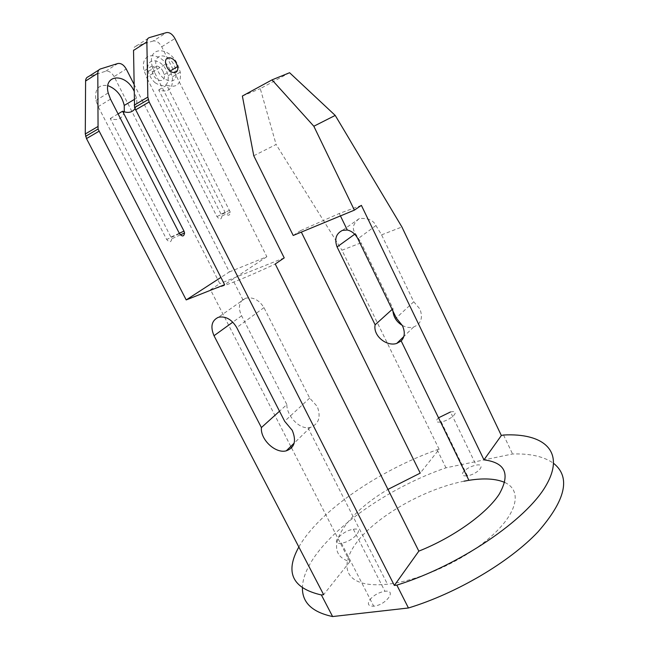<?xml version="1.0" encoding="UTF-8"?>
<svg xmlns="http://www.w3.org/2000/svg" width="649" height="649" viewBox="0 0 649 649"><rect width="100%" height="100%" fill="white"/><g stroke="black" fill="none" stroke-linecap="round" stroke-linejoin="round"><path stroke-width="0.49" stroke-dasharray="3.25 2.43" d="M290.793 446.423L210.479 289.746C215.882 288.529 223.686 285.941 233.891 281.991C245.866 277.318 259.649 271.323 275.241 264.005M291.547 447.899L349.868 561.653C319.852 552.899 344.019 515.144 387.964 489.403M464.011 481.193C431.325 487.675 392.304 507.429 368.381 529.665C344.497 551.804 338.77 575.079 360.552 582.502C367.472 584.781 376.444 585.349 387.469 584.189C419.789 580.839 465.633 559.657 491.926 535.758C518.397 511.834 521.764 490.019 504.776 482.475M361.388 205.368L339.265 213.489L300.592 230.63L301.331 232.115M233.891 281.991L242.864 299.643L245.525 298.264C252.859 296.715 259.008 299.83 263.973 307.618L309.695 398.088L317.28 406.501C321.141 417.088 318.821 424.065 310.336 427.423L307.959 427.74C297.794 428.324 286.501 414.524 286.858 404.562L279.508 411.206M242.864 299.643C238.743 303.456 238.329 308.843 241.615 315.803L286.858 404.562M298.848 547.01C319.04 511.12 379.186 470.338 437.142 449.749L439.146 449.303L420.228 473.113M349.868 561.653L323.632 594.671M302.426 588.221C302.564 548.738 375.544 491.918 445.977 467.824L512.564 453.984C530.493 453.44 544.219 456.596 553.743 463.467M466.745 475.879C462.648 476.139 461.455 474.906 463.167 472.164C466.201 468.716 470.525 466.371 476.139 465.122C486.726 463.086 478.662 473.754 467.978 475.676L467.377 475.79L441.231 421.955L441.823 421.818C452.394 419.457 460.936 409.527 450.455 411.985L476.139 465.122M369.76 599.838C373.694 595.214 378.756 592.359 384.938 591.28C397.293 589.552 386.139 605.014 373.962 606.15L373.71 606.182C368.381 606.288 367.058 604.178 369.76 599.838M437.142 449.749L445.977 467.824M503.535 435.017L512.564 453.984M210.479 289.746L219.816 283.621L114.094 76.59L126.239 68.989M114.094 76.59C111.677 72.501 108.878 70.717 105.698 71.228L88.232 76.76M110.5 99.159L98.186 106.639L95.906 100.481C94.47 89.173 98.445 84.224 107.848 85.636M124.275 111.847C122.369 118.84 117.696 121.063 110.241 118.516L171.758 238.791C171.141 242.483 169.446 242.718 166.671 239.473L98.186 106.639M133.954 84.167L229.365 271.939L220.903 277.423M134.951 108.724C136.712 105.974 137.231 102.453 136.501 98.161L134.035 90.941M229.365 271.939L266.853 256.72L161.715 46.793C159.24 42.493 156.425 40.554 153.286 40.984L166.509 32.58M266.853 256.72L224.603 284.684M153.286 40.984L136.071 46.111C134.408 46.679 133.556 48.123 133.532 50.427M147.274 78.772L216.936 216.555C219.735 219.97 221.406 219.776 221.95 215.971L158.705 89.935C168.813 93.083 173.356 88.726 172.318 76.882L169.738 69.378C161.187 50.646 138.943 51.239 144.135 70.855L147.274 78.772M155.054 82.699C164.197 88.418 168.594 86.09 168.245 75.714L166.436 70.498C160.344 57.242 144.711 57.696 148.28 71.431C149.392 75.86 151.655 79.616 155.054 82.699M163.102 71.633C159.5 63.837 150.373 64.129 152.41 72.112C154.259 81.523 166.355 83.972 164.156 74.635L163.102 71.633M118.069 113.9L110.241 118.516M439.146 449.303L341.95 250.23L361.104 242.799L355.49 233.664C351.653 228.594 352.951 223.548 359.368 218.518C367.926 217.95 373.459 220.303 375.949 225.56L381.588 234.857L413.754 301.769L419.911 309.013C423.189 317.84 421.087 323.843 413.608 327.023C409.908 328.029 406.136 327.494 402.299 325.409M381.588 234.857L401.909 226.972M392.937 311.098L393.01 308.64L361.104 242.799M253.767 155.768L276.109 144.484L341.95 250.23M293.21 235.473L300.592 230.63M284.221 257.896L219.816 283.621M289.584 72.72L260.273 88.629L276.109 144.484M242.369 96.028L260.273 88.629M309.695 398.088L284.651 421.266M168.245 75.714L176.228 70.944L174.403 65.703C168.278 52.342 152.677 52.715 156.287 66.539C157.415 70.992 159.678 74.781 163.077 77.896C171.75 83.575 176.187 81.604 176.398 71.99M154.543 72.404L152.15 65.938C146.901 46.184 169.097 45.722 177.696 64.592L180.292 72.144C181.363 84.054 176.852 88.402 166.752 85.189L230.273 212.182C229.746 216.012 228.083 216.198 225.276 212.75L154.543 72.404L146.52 77.28M166.752 85.189L158.705 89.935M341.674 543.14L341.423 543.181C329.116 545.249 341.804 530.768 353.364 529.276C365.565 526.98 353.673 541.38 341.674 543.14M440.606 422.069C435.893 422.531 435.195 421.112 438.529 417.81M393.01 308.64L392.134 309.435M413.754 301.769L396.263 317.961M161.715 46.793L174.938 38.518M98.908 69.922L100.425 68.956M105.698 71.228L117.826 63.513M136.071 46.111L149.375 37.585M263.973 307.618L236.731 327.583M241.615 315.803L232.804 322.164M179.489 233.632L166.671 239.473M179.294 233.267L171.198 236.966M229.673 210.268L221.35 214.065M225.276 212.75L216.936 216.555M375.949 225.56L357.883 238.791M355.49 233.664L354.711 234.224M307.959 427.74L387.469 584.189M339.265 213.489L340.449 215.914M108.196 92.937L95.906 100.481M136.501 98.161L134.148 99.565M164.156 74.635L170.16 71.033M152.41 72.112L165.811 63.959M245.525 298.264L218.405 317.272M180.357 234.881L171.758 238.791M156.287 66.539L148.28 71.431M230.273 212.182L221.95 215.971M152.15 65.938L144.135 70.855M180.292 72.144L172.318 76.882M341.423 543.181L373.71 606.182M353.364 529.276L384.938 591.28M359.368 218.518L342.437 230.379M413.608 327.023L403.84 336.515M310.336 427.423L294.151 443.153"/><path stroke-width="0.97" d="M354.37 210.146L313.832 126.239L272.02 79.876L242.369 96.028L253.767 155.768L293.21 235.473L354.37 210.146L361.388 205.368L483.967 459.857C505.449 462.607 510.536 474.046 499.219 494.181C486.709 513.489 453.594 537.331 418.832 551.131L394.349 585.447L396.855 585.122L408.44 607.983L332.613 616.55C312.445 612.226 302.377 602.783 302.426 588.221M220.903 277.423L186.206 299.919L224.603 284.684L134.578 107.588L133.532 50.427L146.869 41.917C146.885 39.589 147.721 38.145 149.375 37.585L166.509 32.58C169.632 32.182 172.447 34.162 174.938 38.518L284.221 257.896L275.241 264.005L418.832 551.131M290.793 446.423L291.547 447.899M504.776 482.475C495.958 478.654 484 477.94 468.903 480.317L464.011 481.193M387.964 489.403L420.228 473.113L301.331 232.115M373.272 321.004L375.13 324.8C372.842 335.971 386.845 346.801 396.742 343.426L401.187 340.944C404.838 337.042 405.244 331.939 402.404 325.636L396.263 317.961L357.883 238.791C355.401 233.981 351.88 231.06 347.304 230.022L342.437 230.379C336.052 233.591 334.267 239.116 337.074 246.944L373.272 321.004M98.908 69.922L88.232 76.76C86.544 77.369 85.66 78.797 85.595 81.036L85.279 133.978L86.479 138.578L323.632 594.671L321.385 594.963L332.613 616.55M135.495 109.941L149.148 101.966L394.349 585.447M186.206 299.919L98.064 129.013L97.804 73.24C97.869 70.976 98.737 69.548 100.425 68.956L117.826 63.513C120.998 63.026 123.805 64.851 126.239 68.989L133.954 84.167M284.651 421.266L236.731 327.583C231.75 319.357 225.641 315.917 218.405 317.272C211.647 320.501 210.187 326.65 214.016 335.72L261.401 427.561C260.208 439.503 275.436 453.838 286.241 450.844C294.605 447.794 296.601 440.939 292.228 430.295L284.651 421.266M483.967 459.857L501.353 435.503L503.535 435.017C543.505 432.826 566.058 451.16 545.947 485.647C526.363 519.938 459.573 565.612 396.855 585.122M321.385 594.963C292.237 588.286 284.733 572.304 298.848 547.01M553.743 463.467C570.958 477.315 565.693 500.128 537.964 531.896C509.449 562.05 456.839 593.251 408.44 607.983M467.377 475.79L466.745 475.879M107.848 85.636C116.333 88.897 121.801 95.508 124.243 105.446L124.275 111.847M134.035 90.941C125.703 72.785 103.223 73.864 108.196 92.937L110.5 99.159L179.489 233.632C182.264 236.917 183.959 236.698 184.559 232.967L183.992 231.125L179.294 233.267M183.992 231.125L122.596 111.23C128.04 113.364 132.161 112.528 134.951 108.724M122.596 111.23L118.069 113.9M501.353 435.503L401.909 226.972L335.217 115.417L313.832 126.239M402.299 325.409C396.685 321.977 393.57 317.207 392.937 311.098M146.869 41.917L147.842 97.115L149.148 101.966M166.842 66.806L165.811 63.959C163.735 55.895 172.829 55.684 176.463 63.578L177.526 66.612C179.424 74.408 170.533 74.692 166.842 66.806M272.02 79.876L289.584 72.72L335.217 115.417M279.508 411.206L261.401 427.561M176.398 71.99L176.228 70.944M441.231 421.955L440.606 422.069M438.529 417.81L450.455 411.985M392.134 309.435L375.13 324.8M86.479 138.578L98.956 131.285M85.279 133.978L97.739 126.636M85.595 81.036L97.804 73.24M134.213 105.146L147.842 97.115M232.804 322.164L214.016 335.72M354.711 234.224L337.074 246.944M340.449 215.914L347.304 230.022M401.187 340.944L468.903 480.317M134.148 99.565L124.243 105.446M85.595 136.331L98.064 129.013M134.578 107.588L148.215 99.589M170.16 71.033L177.526 66.612M184.559 232.967L180.357 234.881M403.84 336.515L396.742 343.426M294.151 443.153L286.241 450.844"/></g></svg>
